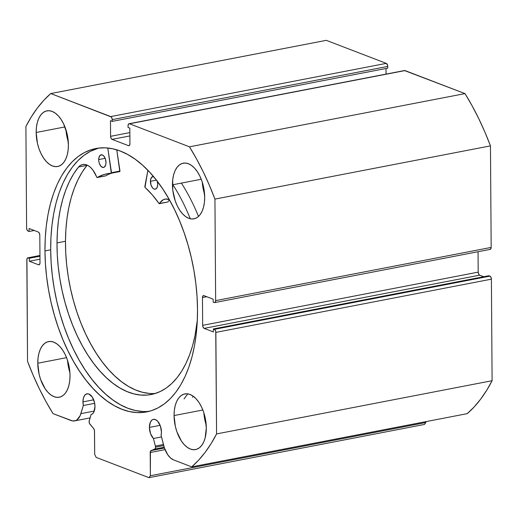 <?xml version="1.0" encoding="UTF-8"?>
<svg xmlns="http://www.w3.org/2000/svg" width="518" height="518" viewBox="0 0 518 518"><rect width="100%" height="100%" fill="white"/><g stroke="black" fill="none" stroke-linecap="round" stroke-linejoin="round"><path stroke-width="0.78" d="M163.435 444.515L155.374 446.076A2.577 1.405 79.1 0 1 155.517 447.176L163.707 445.59L155.517 447.176L155.031 448.847L150.427 451.269L150.369 475.738L148.925 477.661L96.167 457.4L94.684 454.357L94.457 430.413L93.661 428.554L89.504 423.497L89.109 421.568L91.084 414.542L92.677 413.668L93.92 411.92L94.969 406.5A10.567 5.769 79.1 0 1 91.084 414.542L89.238 420.681A2.577 1.405 79.1 0 0 89.97 424.248L93.661 428.554A2.577 1.405 79.1 0 1 94.522 431.125L94.684 454.357L96.167 457.4L148.925 477.661L150.369 475.738L425.893 422.526L424.449 424.443L148.925 477.661L424.449 424.443L425.893 422.526L425.887 421.639L425.893 422.526L150.369 475.738L150.207 452.512A2.577 1.405 79.1 0 1 151.036 450.589L164.433 447.999L161.098 435.366L161.435 432.025A10.567 5.769 79.1 0 1 161.098 435.366L163.669 445.435A19.237 10.509 79.1 0 0 173.659 459.939L170.59 458.022L167.761 454.778L164.439 448.018L151.036 450.589L154.688 449.1L164.193 447.261L154.688 449.1A2.577 1.405 79.1 0 0 155.517 447.176A2.577 1.405 79.1 0 0 155.374 446.076L163.435 444.515M149.417 427.415A10.567 5.769 79.1 0 1 153.425 419.347A10.567 5.769 79.1 0 1 161.435 432.025L160.379 425.984L157.66 421.205L155.355 419.548L153.063 419.438L152.027 419.981L150.388 422.151L149.417 427.415L150.544 433.663L153.438 438.487L155.374 446.076L153.438 438.487A10.567 5.769 79.1 0 1 149.417 427.415L160.14 425.343L149.417 427.415M39.951 255.484L27.81 257.828A2.577 1.405 79.1 0 0 26.832 259.796L27.538 361.331A206.138 112.574 79.1 0 0 53.004 413.61L71.05 420.538A19.237 10.509 79.1 0 0 74.566 420.901A19.237 10.509 79.1 0 0 80.892 413.649L94.276 411.065L80.892 413.649L83.34 405.503L94.664 403.315L83.34 405.503A10.567 5.769 79.1 0 1 82.951 401.89L93.674 399.818L82.951 401.89A10.567 5.769 79.1 0 1 86.953 393.822A10.567 5.769 79.1 0 1 94.969 406.5L94.483 402.434L92.236 397.021L88.889 394.023L86.597 393.913L84.661 395.37L83.379 398.174L82.951 401.89L83.34 405.503L80.154 415.656L76.91 419.891L75.557 420.622L72.598 420.946L53.004 413.61L45.947 401.521L39.323 388.727L33.178 375.304L27.538 361.331L26.936 258.89L27.719 257.854L29.306 258.275L29.325 261.247L38.559 264.795L39.588 264.465L40.003 262.879L39.808 235.088L39.368 233.171L38.326 232.045L29.099 228.503L29.118 231.475L28.089 231.086L27.053 229.96L26.606 228.037L25.9 126.502L31.371 116.796L37.361 108.035L43.842 100.272L50.77 93.557L111.305 116.99L112.108 118.635L112.238 121.367L110.476 120.694L110.587 136.325L111.027 138.241L112.069 139.368L128.483 145.668L129.513 145.338L129.934 143.751L129.824 128.121L128.063 127.447L128.05 125.706L128.47 124.119L129.5 123.789L189.471 146.821L196.529 158.909L203.153 171.698L209.298 185.12L214.938 199.093L215.643 300.628L215.229 302.221L214.199 302.551L213.17 302.156L213.151 299.177L203.917 295.629L202.888 295.959L202.473 297.552L202.661 325.336L203.108 327.259L204.144 328.38L213.377 331.928L213.358 328.949L214.944 329.746L215.747 331.397L216.576 433.922L211.104 443.635L205.115 452.395L198.634 460.152L191.705 466.867L173.659 459.939L191.705 466.867L467.23 413.655A206.138 112.574 -100.9 0 0 492.1 380.711L486.629 390.417L480.639 399.177L474.158 406.941L467.23 413.655L191.705 466.867A206.138 112.574 79.1 0 0 216.576 433.922L215.864 332.388L491.394 279.17L492.1 380.711L216.576 433.922L492.1 380.711L491.394 279.17A2.577 1.405 -100.9 0 0 489.911 276.126L490.947 277.253L491.394 279.17L215.864 332.388A2.577 1.405 79.1 0 0 214.381 329.344L213.358 328.949L488.882 275.731L489.911 276.126L214.381 329.344L489.911 276.126L488.882 275.731L213.358 328.949L213.377 331.928L204.144 328.38L479.674 275.168L483.741 276.729L479.674 275.168L204.144 328.38A2.577 1.405 79.1 0 1 202.661 325.336L202.473 297.552L206.76 296.723L202.473 297.552A2.577 1.405 79.1 0 1 203.444 295.584A2.577 1.405 79.1 0 1 203.917 295.629L213.151 299.177L213.17 302.156L214.199 302.551A2.577 1.405 79.1 0 0 214.666 302.596A2.577 1.405 79.1 0 0 215.643 300.628L214.938 199.093L490.462 145.875L491.168 247.416L490.753 249.003L489.724 249.333M142.722 411.48L135.334 410.496L127.862 408.242L120.383 404.752L112.963 400.051L105.685 394.179L98.601 387.205L91.803 379.189L85.334 370.208L79.267 360.353L73.666 349.708L68.57 338.39L64.044 326.502L60.12 314.154L56.838 301.47L54.235 288.565L52.331 275.576L51.14 262.62L50.686 249.818L50.965 237.302L51.975 225.188L53.71 213.591L56.145 202.629L59.266 192.405L63.041 183.009L67.431 174.547L72.39 167.081L77.875 160.703L83.832 155.465L90.21 151.411L98.685 148.077A134.117 73.245 -100.9 0 0 50.686 249.818L44.962 250.926A134.117 73.245 79.1 0 1 95.804 148.53A134.117 73.245 79.1 0 1 197.513 309.505L197.054 296.704L195.869 283.747L193.965 270.752L191.362 257.854L188.079 245.169L184.155 232.822L179.623 220.933L174.534 209.609L168.926 198.97L162.866 189.115L156.397 180.134L149.592 172.112L142.515 165.138L135.237 159.272L127.816 154.571L120.338 151.075L112.866 148.828L105.471 147.844L98.232 148.135L91.213 149.696L84.486 152.519L78.114 156.565L72.151 161.81L66.667 168.188L61.707 175.647L57.317 184.117L53.548 193.505L50.427 203.736L47.986 214.698L46.251 226.295L45.241 238.409L44.962 250.926L45.422 263.72L46.607 276.677L48.511 289.672L51.114 302.57L54.396 315.255L58.32 327.603L62.846 339.497L67.942 350.815L73.55 361.454L79.61 371.315L86.079 380.296L92.884 388.312L99.961 395.286L107.239 401.152L114.659 405.859L122.138 409.35L129.61 411.596L137.005 412.581L144.244 412.289L151.262 410.729L157.99 407.906L164.361 403.859L170.325 398.62L175.809 392.236L180.769 384.777L185.159 376.308L188.928 366.919L192.048 356.688L194.49 345.726L196.225 334.136L197.235 322.021L197.513 309.505A134.117 73.245 79.1 0 1 146.672 411.901A134.117 73.245 79.1 0 1 44.962 250.926L50.686 249.818A134.117 73.245 -100.9 0 0 149.514 411.24M36.169 132.491A28.341 15.482 79.1 0 1 46.918 110.852A28.341 15.482 79.1 0 1 68.408 144.872L67.113 133.955L63.552 123.757L61.092 119.425L58.281 115.838L55.251 113.118L52.098 111.389L48.957 110.703L45.947 111.098L43.175 112.548L40.76 115.002L38.785 118.369L37.328 122.52L36.448 127.286L36.169 132.491L37.471 143.402L38.992 148.698L41.026 153.6L43.493 157.932L46.296 161.525L49.333 164.238L52.48 165.974L55.62 166.654L58.638 166.265L61.402 164.808L63.824 162.354L65.799 158.987L67.256 154.843L68.136 150.078L68.408 144.872A28.341 15.482 79.1 0 1 57.666 166.511A28.341 15.482 79.1 0 1 36.169 132.491L64.944 126.929L36.169 132.491M172.455 184.822A28.341 15.482 79.1 0 1 183.197 163.183A28.341 15.482 79.1 0 1 204.694 197.203L203.393 186.286L201.871 180.996L199.838 176.094L197.371 171.762L194.567 168.169L191.53 165.456L188.384 163.72L185.243 163.041L182.226 163.429L179.461 164.879L177.039 167.34L175.065 170.7L173.608 174.851L172.727 179.616L172.798 190.268L175.278 201.029L177.311 205.931L179.778 210.263L182.582 213.856L185.612 216.569L188.766 218.305L191.906 218.984L194.917 218.596L197.688 217.146L200.103 214.685L202.085 211.318L203.535 207.174L204.422 202.409L204.694 197.203A28.341 15.482 79.1 0 1 193.946 218.842A28.341 15.482 79.1 0 1 172.455 184.822L201.23 179.267L172.455 184.822M37.782 363.222A28.341 15.482 79.1 0 1 48.53 341.582A28.341 15.482 79.1 0 1 70.021 375.602L69.677 370.163L67.198 359.401L65.164 354.493L62.697 350.162L59.894 346.568L56.857 343.855L53.71 342.12L50.57 341.44L47.559 341.828L44.788 343.285L42.372 345.739L40.391 349.106L38.934 353.25L38.054 358.016L37.782 363.222L39.083 374.138L40.605 379.429L45.105 388.668L47.909 392.255L50.945 394.975L54.092 396.704L57.233 397.39L60.25 396.995L63.015 395.545L65.436 393.091L67.411 389.724L68.868 385.573L69.749 380.808L70.021 375.602A28.341 15.482 79.1 0 1 59.279 397.241A28.341 15.482 79.1 0 1 37.782 363.222L66.557 357.666L37.782 363.222M174.067 415.559A28.341 15.482 79.1 0 1 184.809 393.92A28.341 15.482 79.1 0 1 206.306 427.939L205.005 417.022L203.483 411.732L201.45 406.824L198.983 402.492L196.18 398.899L193.143 396.186L189.996 394.457L186.856 393.771L183.838 394.166L181.067 395.616L178.652 398.07L176.677 401.437L175.22 405.581L174.339 410.353L174.067 415.559L175.362 426.469L176.884 431.759L181.384 440.999L184.194 444.593L187.225 447.306L190.371 449.035L193.518 449.721L196.529 449.326L199.3 447.876L201.716 445.422L203.691 442.055L205.147 437.911L206.306 427.939A28.341 15.482 79.1 0 1 195.558 449.579A28.341 15.482 79.1 0 1 174.067 415.559L202.836 409.997L174.067 415.559M404.467 70.545L464.996 93.603L472.053 105.691L478.677 118.486L484.822 131.902L490.462 145.875L491.168 247.416L215.643 300.628L491.168 247.416A2.577 1.405 -100.9 0 1 490.19 249.385L214.666 302.596M478.049 251.729L478.192 272.125L478.632 274.041L479.674 275.168A2.577 1.405 -100.9 0 1 478.192 272.125L202.661 325.336L478.192 272.125L478.049 251.729M27.81 257.828A2.577 1.405 79.1 0 1 28.276 257.88L29.306 258.275L39.957 256.216L29.306 258.275L29.325 261.247L39.977 259.194L29.325 261.247L38.559 264.795L39.446 264.62L38.559 264.795A2.577 1.405 79.1 0 0 39.031 264.84L39.031 264.84A2.577 1.405 79.1 0 0 40.003 262.879L39.808 235.088A2.577 1.405 79.1 0 0 38.326 232.045L29.099 228.503L29.118 231.475L34.259 230.484L29.118 231.475L28.089 231.086A2.577 1.405 79.1 0 1 26.606 228.037L25.9 126.502A206.138 112.574 79.1 0 1 50.77 93.557L326.295 40.339L386.266 63.371L387.632 65.423L387.762 68.149L112.238 121.367L387.762 68.149L387.749 66.414A2.577 1.405 -100.9 0 0 386.266 63.371L110.742 116.589L50.77 93.557L326.295 40.339L386.266 63.371L110.742 116.589A2.577 1.405 79.1 0 1 112.225 119.632L387.749 66.414L112.225 119.632L112.238 121.367L110.476 120.694L110.587 136.325L129.85 132.602L110.587 136.325A2.577 1.405 79.1 0 0 112.069 139.368L129.876 135.93L112.069 139.368L128.483 145.668L129.37 145.493L128.483 145.668A2.577 1.405 79.1 0 0 128.956 145.72A2.577 1.405 79.1 0 0 129.934 143.751L129.824 128.121L128.063 127.447L128.05 125.706A2.577 1.405 79.1 0 1 129.027 123.737A2.577 1.405 79.1 0 1 129.5 123.789L405.024 70.578L464.996 93.603L189.471 146.821L129.5 123.789L405.024 70.578A2.577 1.405 -100.9 0 0 404.552 70.526L129.027 123.737M386.007 68.493L386.046 74.1L386.007 68.493M203.852 412.84L205.037 420.739L206.183 424.922A28.341 15.482 -100.9 0 1 203.852 412.846M67.573 360.509L68.752 368.408L69.904 372.584A28.341 15.482 -100.9 0 1 67.573 360.509M202.24 182.109L203.425 190.009L204.578 194.185A28.341 15.482 -100.9 0 1 202.24 182.109M65.961 129.778L67.146 137.671L68.292 141.854A28.341 15.482 -100.9 0 1 65.961 129.778M165.041 449.643L150.207 452.512L165.041 449.643M28.276 257.88L39.957 255.62L28.276 257.88M161.499 436.933L153.438 438.487L161.499 436.933M464.996 93.603L189.471 146.821A206.138 112.574 79.1 0 1 214.938 199.093L490.462 145.875A206.138 112.574 -100.9 0 0 464.996 93.603M119.807 171.581L111.325 173.219L107.776 148.012L111.512 172.695L119.988 171.057L111.525 172.837L120.001 171.199L116.783 149.851L119.807 171.581L120.001 171.199L104.027 174.54L97.028 177.544L92.897 170.066L90.546 167.411L88.034 165.553L85.476 164.556L82.977 164.471L80.64 165.294L78.568 166.984L73.776 173.672L69.516 181.326L65.831 189.886L62.749 199.249L60.308 209.337L58.521 220.046L57.42 231.268L57.006 242.897A124.191 67.819 79.1 0 1 78.568 166.984L78.568 166.984A21.827 11.92 79.1 0 1 82.725 164.51A21.827 11.92 79.1 0 1 96.749 177.247L97.08 177.544L105.4 175.861M98.685 159.583A6.443 3.516 79.1 0 1 101.127 154.798A6.443 3.516 79.1 0 1 106.009 162.665L105.413 158.974L103.781 156.015L102.383 154.953L100.343 155.141L98.977 157.343L98.744 160.82L99.281 163.274L100.913 166.239L103.024 167.476L104.351 167.113L105.717 164.912L106.009 162.665A6.443 3.516 79.1 0 1 103.568 167.45A6.443 3.516 79.1 0 1 98.685 159.583L105.173 158.333L98.685 159.583M157.323 181.332A6.443 3.516 79.1 0 1 157.737 184.402A6.443 3.516 79.1 0 1 155.29 189.187A6.443 3.516 79.1 0 1 150.408 181.326L156.423 180.16L150.408 181.326A6.443 3.516 79.1 0 1 152.849 176.541A6.443 3.516 79.1 0 1 153.47 176.521L151.509 177.409L150.485 180.147L151.003 185.01L152.635 187.976L154.034 189.031L155.439 189.154L157.096 187.574L157.737 184.402L157.135 180.717M87.024 165.365A124.191 67.819 -100.9 0 0 65.482 241.258L57.006 242.897L65.482 241.258A124.191 67.819 -100.9 0 0 155.374 393.447M197.326 320.13A124.191 67.819 79.1 0 1 151.185 394.515A124.191 67.819 79.1 0 1 57.006 242.897L57.278 254.701L58.23 266.673L59.848 278.71L62.121 290.682L65.022 302.48L68.531 313.992L72.604 325.103L77.208 335.709L82.297 345.707L87.827 355.005L93.739 363.5L99.974 371.128L106.481 377.803L113.183 383.469L120.034 388.06L126.949 391.543L133.877 393.881L140.741 395.046L147.481 395.033L154.034 393.842L160.327 391.485L166.304 387.982L171.911 383.365L177.091 377.687L181.799 370.992L185.981 363.351L189.601 354.836L192.625 345.525L195.021 335.515L197.326 320.13M198.498 216.472A141.718 77.396 -100.9 0 0 181.378 183.1M172.902 184.738A141.718 77.396 79.1 0 1 190.281 218.764M144.82 186.694L147.876 170.299L145.014 187.386A107.194 58.54 79.1 0 1 159.078 203.561L152.247 194.8L145.014 187.386L144.82 186.694M169.444 199.883A21.827 11.92 -100.9 0 0 167.936 201.962L159.46 203.6A21.827 11.92 79.1 0 1 165.054 199.113A21.827 11.92 79.1 0 1 169.302 199.631L165.747 199.016L163.371 199.683L159.078 203.561L167.657 202.026M187.749 393.861L184.039 398.931M87.043 165.346L82.252 172.034L77.998 179.694L74.307 188.248L71.225 197.611L68.784 207.699L67.003 218.408L65.896 229.629L65.482 241.258L65.754 253.062L66.705 265.035L68.324 277.072L70.597 289.044L73.504 300.841L77.007 312.354L81.08 323.465L85.69 334.071L90.779 344.069L96.303 353.367L102.214 361.868L108.45 369.489L114.957 376.165L121.665 381.831L128.509 386.422L135.431 389.905L142.353 392.243L149.223 393.408M193.298 396.302L192.515 397.293M167.936 201.962L159.33 203.703M111.797 173.129A107.194 58.54 -100.9 0 0 105.601 175.893L97.125 177.525A107.194 58.54 79.1 0 1 107.271 173.737A107.194 58.54 79.1 0 1 111.305 173.219L119.787 171.581M87.05 165.359L78.574 166.997L87.05 165.359A21.827 11.92 -100.9 0 1 87.244 165.151M105.601 175.893L97.08 177.544M74.566 420.901L90.074 417.909"/></g></svg>
